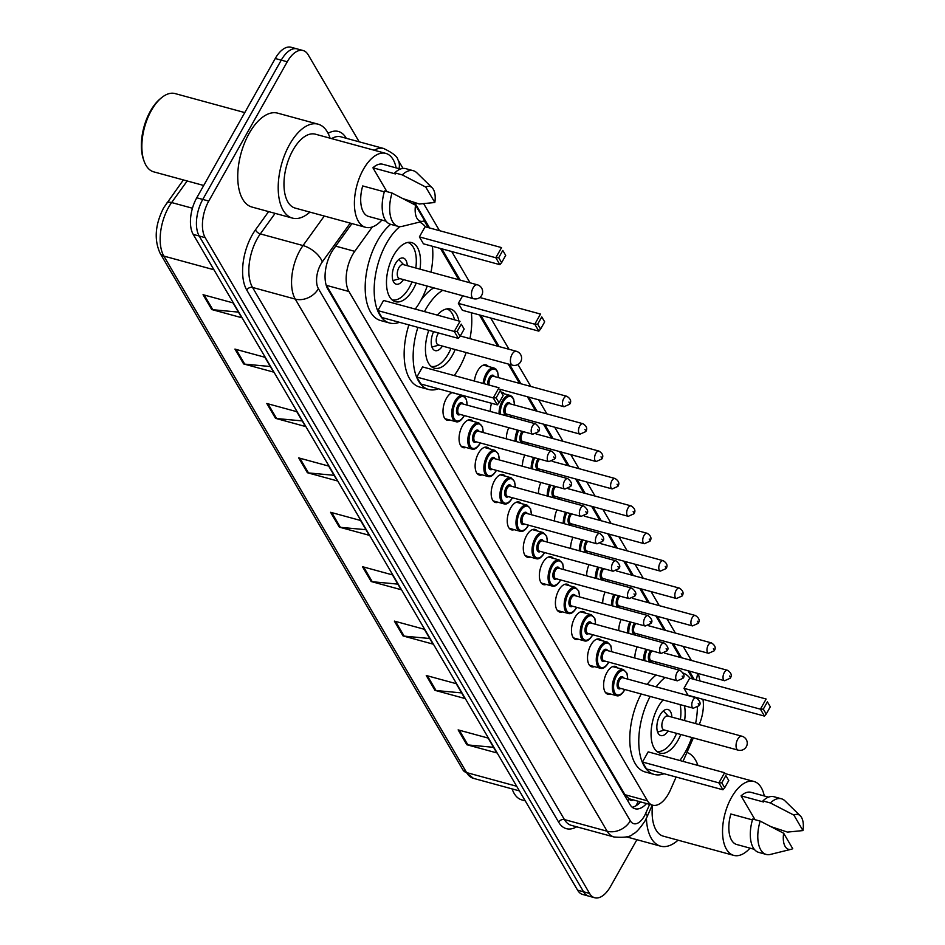 <?xml version="1.0" encoding="UTF-8"?>
<svg xmlns="http://www.w3.org/2000/svg" width="945" height="945" viewBox="0 0 945 945"><rect width="100%" height="100%" fill="white"/><g stroke="black" fill="none" stroke-linecap="round" stroke-linejoin="round"><path stroke-width="1.42" d="M474.402 381.059A14.423 7.324 -74.7 0 1 477.627 370.912A14.423 7.324 -74.7 0 1 486.061 364.912A14.423 7.324 -74.7 0 1 488.281 366.447M501.571 392.21A14.423 7.324 -74.7 0 1 502.114 392.305A14.423 7.324 -74.7 0 1 504.335 393.852M465.979 447.446A14.423 7.324 -74.7 0 1 463.274 447.646A14.423 7.324 -74.7 0 1 462.436 425.817A14.423 7.324 -74.7 0 1 470.87 419.816A14.423 7.324 -74.7 0 1 473.091 421.352M482.033 474.851A14.423 7.324 -74.7 0 1 479.339 475.04A14.423 7.324 -74.7 0 1 478.501 453.222A14.423 7.324 -74.7 0 1 486.935 447.209A14.423 7.324 -74.7 0 1 489.156 448.757M498.098 502.244A14.423 7.324 -74.7 0 1 495.393 502.445A14.423 7.324 -74.7 0 1 494.554 480.615A14.423 7.324 -74.7 0 1 502.988 474.614A14.423 7.324 -74.7 0 1 505.209 476.15M514.151 529.637A14.423 7.324 -74.7 0 1 511.458 529.838A14.423 7.324 -74.7 0 1 510.619 508.008A14.423 7.324 -74.7 0 1 519.053 502.008A14.423 7.324 -74.7 0 1 521.274 503.555M449.914 420.053A14.423 7.324 -74.7 0 1 447.221 420.253A14.423 7.324 -74.7 0 1 446.383 398.424A14.423 7.324 -74.7 0 1 452.277 392.565M530.204 557.042A14.423 7.324 -74.7 0 1 527.511 557.243A14.423 7.324 -74.7 0 1 526.672 535.413A14.423 7.324 -74.7 0 1 535.106 529.413A14.423 7.324 -74.7 0 1 537.327 530.948M546.269 584.435A14.423 7.324 -74.7 0 1 543.576 584.636A14.423 7.324 -74.7 0 1 542.737 562.807A14.423 7.324 -74.7 0 1 551.171 556.806A14.423 7.324 -74.7 0 1 553.392 558.341M562.322 611.828A14.423 7.324 -74.7 0 1 559.629 612.029A14.423 7.324 -74.7 0 1 558.79 590.2A14.423 7.324 -74.7 0 1 567.224 584.199A14.423 7.324 -74.7 0 1 569.445 585.746M578.387 639.233A14.423 7.324 -74.7 0 1 575.694 639.434A14.423 7.324 -74.7 0 1 574.855 617.605A14.423 7.324 -74.7 0 1 583.289 611.604A14.423 7.324 -74.7 0 1 585.498 613.14M594.44 666.627A14.423 7.324 -74.7 0 1 591.747 666.827A14.423 7.324 -74.7 0 1 590.909 644.998A14.423 7.324 -74.7 0 1 599.343 638.997A14.423 7.324 -74.7 0 1 601.563 640.533M610.505 694.032A14.423 7.324 -74.7 0 1 607.812 694.221A14.423 7.324 -74.7 0 1 606.973 672.403A14.423 7.324 -74.7 0 1 615.408 666.39A14.423 7.324 -74.7 0 1 617.617 667.938M372.318 226.954L354.753 251.346A27.039 13.726 105.3 0 0 352.497 254.89A27.039 13.726 105.3 0 0 348.929 291.497L647.49 800.852A27.039 13.726 105.3 0 0 652.629 805.187A27.039 13.726 105.3 0 0 670.442 789.925L676.124 777.026M652.629 805.187L630.15 799.057A27.039 13.726 -74.7 0 1 628.945 798.596L629.098 798.856A9.013 4.571 105.3 0 0 633.138 799.872M326.06 284.752L624.952 794.71L628.945 798.596M692.827 679.018L687.96 670.714M680.14 657.366L671.907 643.321M664.075 629.972L655.842 615.927M648.022 602.579L639.789 588.522M631.957 575.174L623.724 561.129M615.904 547.781L607.67 533.724M599.839 520.376L591.605 506.331M583.786 492.983L575.552 478.938M567.721 465.59L559.487 451.533M551.667 438.185L543.434 424.14M535.602 410.791L527.369 396.735M519.549 383.398L508.186 364.002M497.755 346.213L479.422 314.933M458.797 279.744L440.464 248.464M428.227 227.591L424.246 220.799M414.89 204.841L413.485 202.431M699.205 724.567A27.039 13.726 105.3 0 0 702.962 699.312M683.011 761.375L693.335 737.915M490.301 411.441A14.423 7.324 -74.7 0 1 491.554 403.279M506.366 438.846A14.423 7.324 -74.7 0 1 508.753 427.695M522.42 466.239A14.423 7.324 -74.7 0 1 524.806 455.088M538.485 493.644A14.423 7.324 -74.7 0 1 540.871 482.482M554.538 521.038A14.423 7.324 -74.7 0 1 556.924 509.887M570.603 548.431A14.423 7.324 -74.7 0 1 572.989 537.28M586.656 575.836A14.423 7.324 -74.7 0 1 589.042 564.673M602.721 603.229A14.423 7.324 -74.7 0 1 605.107 592.078M618.774 630.622A14.423 7.324 -74.7 0 1 621.16 619.471M634.839 658.027A14.423 7.324 -74.7 0 1 637.225 646.876M351.942 223.575L333.668 248.948A27.039 13.726 105.3 0 0 331.4 252.504A27.039 13.726 105.3 0 0 327.832 289.099L629.878 804.408A27.039 13.726 105.3 0 0 635.028 808.743A27.039 13.726 105.3 0 0 646.581 803.534M636.895 839.703L610.529 886.493A27.039 13.726 -74.7 0 1 594.712 897.75A27.039 13.726 -74.7 0 1 589.574 893.427L205.195 237.656A27.039 13.726 -74.7 0 1 208.762 201.061L287.245 61.779A27.039 13.726 -74.7 0 1 303.061 50.522A27.039 13.726 -74.7 0 1 308.212 54.845L359.183 141.821M691.291 742.569A27.039 13.726 -74.7 0 1 690.724 743.845M594.712 897.75L582.722 894.478A27.039 13.726 -74.7 0 1 577.584 890.155L193.205 234.384A27.039 13.726 -74.7 0 1 196.773 197.788L275.255 58.507L281.256 60.137A27.039 13.726 -74.7 0 1 297.073 48.88A27.039 13.726 -74.7 0 0 281.256 60.137L202.773 199.419L281.256 60.137L287.245 61.779M193.205 234.384L199.206 236.026A27.039 13.726 -74.7 0 1 202.773 199.419A27.039 13.726 -74.7 0 0 199.206 236.026L583.573 891.785L199.206 236.026L205.195 237.656M588.723 896.12A27.039 13.726 -74.7 0 1 583.573 891.785A27.039 13.726 -74.7 0 0 588.723 896.12M640.592 801.903A27.039 13.726 -74.7 0 1 632.217 807.243M493.526 747.318L467.917 744.932A7.217 5.564 149.6 0 1 466.83 744.731L496.81 752.905L488.104 738.069L458.136 729.894L466.83 744.731M461.644 692.909L436.035 690.523A7.217 5.564 149.6 0 1 434.948 690.334L464.916 698.509L456.222 683.672L426.254 675.498L434.948 690.334M429.751 638.513L404.153 636.127A7.217 5.564 149.6 0 1 403.054 635.938L433.034 644.112L424.34 629.275L394.36 621.101L403.054 635.938M397.869 584.116L372.259 581.73A7.217 5.564 149.6 0 1 371.172 581.529L401.152 589.704L392.447 574.879L362.478 566.693L371.172 581.529M238.435 312.11L212.838 309.724A7.217 5.564 149.6 0 1 211.739 309.535L241.719 317.709L233.025 302.872L203.045 294.698L211.739 309.535M270.317 366.518L244.72 364.132A7.217 5.564 149.6 0 1 243.633 363.931L273.601 372.106L264.907 357.269L234.939 349.095L243.633 363.931M302.211 420.915L276.601 418.529A7.217 5.564 149.6 0 1 275.515 418.328L305.483 426.514L296.789 411.677L266.821 403.491L275.515 418.328M334.093 475.311L308.495 472.925A7.217 5.564 149.6 0 1 307.397 472.736L337.377 480.91L328.683 466.074L298.703 457.9L307.397 472.736M365.975 529.708L340.377 527.334A7.217 5.564 149.6 0 1 339.29 527.133L369.259 535.307L360.565 520.471L330.596 512.296L339.29 527.133M275.255 58.507A27.039 13.726 -74.7 0 1 291.072 47.25L303.061 50.522M203.707 185.48L153.728 171.848A40.564 20.589 -74.7 0 1 144.077 161.146L143.486 159.469A38.757 19.668 -74.7 0 1 150.444 111.037A38.757 19.668 -74.7 0 1 159.977 99.024L161.335 97.89A40.564 20.589 -74.7 0 1 175.085 93.579L244.779 112.585M144.077 161.146A40.564 20.589 -74.7 0 1 151.365 110.459A40.564 20.589 -74.7 0 1 161.335 97.89M309.901 212.117A48.679 24.712 -74.7 0 1 292.477 218.106A48.679 24.712 -74.7 0 1 289.631 144.431A48.679 24.712 -74.7 0 1 318.099 124.173A48.679 24.712 -74.7 0 1 330.065 138.194M292.477 218.106L252.008 207.061A48.679 24.712 -74.7 0 1 249.161 133.399A48.679 24.712 -74.7 0 1 277.629 113.14L318.099 124.173M381.886 220.067A38.308 19.443 -74.7 0 1 365.644 227.32A38.308 19.443 -74.7 0 1 363.4 169.332A38.308 19.443 -74.7 0 1 385.808 153.397A38.308 19.443 -74.7 0 1 396.132 167.891M365.644 227.32L295.206 208.101A38.308 19.443 -74.7 0 1 292.962 150.125A38.308 19.443 -74.7 0 1 315.37 134.178L385.808 153.397M434.818 202.502L425.758 187.063A18.026 9.155 -74.7 0 1 432.148 187.76A18.026 9.155 -74.7 0 1 434.818 202.502L419.344 204.025L403.22 198.722M386.895 191.622L372.921 167.797A27.039 13.726 -74.7 0 1 382.843 164.265L400.408 169.06M372.921 167.797L395.4 173.927L394.774 172.852A28.846 14.636 -74.7 0 1 405.795 168.659L413.284 170.702A28.846 14.636 -74.7 0 1 416.839 172.793L432.148 187.76M394.774 172.852L402.263 174.896A28.846 14.636 -74.7 0 1 413.284 170.702M402.263 174.896L425.758 187.063M384.308 191.823L362.703 185.941A27.039 13.726 -74.7 0 0 368.609 216.44L386.174 221.236M424.588 220.634A18.026 9.155 -74.7 0 1 423.006 221.236A18.026 9.155 -74.7 0 1 415.54 205.195L424.588 220.634M423.006 221.236L402.227 226.363A28.846 14.636 -74.7 0 1 398.105 226.363A28.846 14.636 -74.7 0 1 392.045 193.028L384.556 190.984A28.846 14.636 -74.7 0 0 390.604 224.319L398.105 226.363M415.54 205.195L392.045 193.028M427.199 286.075A52.731 26.767 -74.7 0 1 420.466 301.065A52.731 26.767 -74.7 0 1 415.257 309.098M399.428 322.304A52.731 26.767 -74.7 0 1 389.635 323.013A52.731 26.767 -74.7 0 1 386.552 243.208A52.731 26.767 -74.7 0 1 399.829 226.623M389.635 323.013L380.646 320.556A52.731 26.767 -74.7 0 1 377.563 240.751A52.731 26.767 -74.7 0 1 390.639 224.331M416.202 283.075A30.653 15.557 -74.7 0 1 413.367 288.957A30.653 15.557 -74.7 0 1 395.447 301.703A30.653 15.557 -74.7 0 1 393.663 255.327A30.653 15.557 -74.7 0 1 411.583 242.57A30.653 15.557 -74.7 0 1 419.993 269.16M457.191 331.4L460.085 336.349L464.172 329.096L461.278 324.147L457.191 331.4L454.285 331.459L460.014 321.3L383.575 300.451L377.858 310.61L381.922 317.532L458.349 338.381L454.285 331.459L377.858 310.61M419.604 222.075A52.731 26.767 -74.7 0 1 425.474 226.847M432.397 246.267A52.731 26.767 -74.7 0 1 430.991 272.16M498.712 257.701L501.618 262.651L505.705 255.386L502.799 250.449L498.712 257.701L495.818 257.749L501.547 247.602L425.108 226.741L419.391 236.9L423.443 243.822L499.881 264.671L495.818 257.749L419.391 236.9M461.278 324.147L464.172 329.096M502.799 250.449L505.705 255.386M501.618 262.651L499.881 264.671M460.085 336.349L458.349 338.381M411.996 281.929A29.744 15.096 -74.7 0 1 409.339 287.434A29.744 15.096 -74.7 0 1 392.069 299.849M407.271 265.687A13.525 6.863 105.3 0 0 403.326 258.068A13.525 6.863 105.3 0 0 395.423 263.702A13.525 6.863 105.3 0 0 396.203 284.161A13.525 6.863 105.3 0 0 403.468 279.602M407.732 242.452A29.744 15.096 -74.7 0 1 415.8 268.014M477.343 284.799L403.161 264.565A7.217 3.662 105.3 0 0 398.944 267.565A7.217 3.662 105.3 0 0 399.369 278.48L473.551 298.714A7.217 7.217 0 0 0 481.666 288.119A7.217 7.217 0 0 0 477.343 284.799A7.217 3.662 105.3 0 0 473.126 287.812A7.217 3.662 105.3 0 0 472.181 297.569A7.217 3.662 105.3 0 0 473.551 298.714M525.219 800.828L521.876 799.919A40.564 20.589 -74.7 0 1 512.225 789.217A40.564 20.589 -74.7 0 1 512.107 788.898L512.225 789.217M678.049 840.176A48.679 24.712 -74.7 0 1 660.614 846.177A48.679 24.712 -74.7 0 1 646.404 818.264M750.035 848.137A38.308 19.443 -74.7 0 1 733.781 855.39A38.308 19.443 -74.7 0 1 731.536 797.403A38.308 19.443 -74.7 0 1 753.945 781.468A38.308 19.443 -74.7 0 1 764.269 795.962M733.781 855.39L663.343 836.171A38.308 19.443 -74.7 0 1 652.534 805.152M802.955 830.572L793.906 815.122A18.026 9.155 -74.7 0 1 800.285 815.83A18.026 9.155 -74.7 0 1 802.955 830.572L787.48 832.096L771.356 826.792M755.031 819.693L741.069 795.867A27.039 13.726 -74.7 0 1 750.98 792.335L768.545 797.131M741.069 795.867L763.548 801.998L762.91 800.923A28.846 14.636 -74.7 0 1 773.931 796.729L781.42 798.773A28.846 14.636 -74.7 0 1 784.976 800.864L800.285 815.83M762.91 800.923L770.399 802.966A28.846 14.636 -74.7 0 1 781.42 798.773M770.399 802.966L793.906 815.122M752.444 819.894L730.851 813.999A27.039 13.726 -74.7 0 0 736.746 844.511L754.311 849.307M686.932 752.456A48.679 24.712 -74.7 0 1 697.942 765.45M792.737 848.704A18.026 9.155 -74.7 0 1 791.154 849.307A18.026 9.155 -74.7 0 1 783.677 833.266L792.737 848.704M791.154 849.307L770.364 854.434A28.846 14.636 -74.7 0 1 766.241 854.434A28.846 14.636 -74.7 0 1 760.182 821.099L752.692 819.055A28.846 14.636 -74.7 0 0 758.752 852.39L766.241 854.434M783.677 833.266L760.182 821.099M466.157 352.544A52.731 26.767 -74.7 0 1 459.435 367.534A52.731 26.767 -74.7 0 1 454.214 375.555M438.385 388.773A52.731 26.767 -74.7 0 1 428.593 389.482A52.731 26.767 -74.7 0 1 417.903 327.348M424.459 311.602A52.731 26.767 -74.7 0 1 425.51 309.677A52.731 26.767 -74.7 0 1 442.721 290.304M428.593 389.482L419.604 387.025A52.731 26.767 -74.7 0 1 408.901 324.891M415.469 309.145A52.731 26.767 -74.7 0 1 416.19 307.822M437.299 315.098A30.653 15.557 -74.7 0 1 450.541 309.039A30.653 15.557 -74.7 0 1 458.868 320.993M455.159 349.544A30.653 15.557 -74.7 0 1 452.324 355.414A30.653 15.557 -74.7 0 1 434.405 368.172A30.653 15.557 -74.7 0 1 428.782 330.313M496.149 397.869L499.043 402.818L503.13 395.565L500.236 390.616L496.149 397.869L493.255 397.928L498.972 387.769L422.545 366.92L416.816 377.079L420.879 384.001L497.306 404.85L493.255 397.928L416.816 377.079M471.354 312.736A52.731 26.767 -74.7 0 1 469.948 338.629M462.648 295.75L458.349 303.369L462.4 310.291L538.839 331.14L534.775 324.218L458.349 303.369M420.808 300.463A52.731 26.767 -74.7 0 1 433.731 287.859M500.236 390.616L503.13 395.565M537.681 324.17L540.575 329.108L544.663 321.855L541.768 316.918L537.681 324.17L534.775 324.218L540.505 314.059L479.812 297.51M541.768 316.918L544.663 321.855M540.575 329.108L538.839 331.14M499.043 402.818L497.306 404.85M450.954 348.398A29.744 15.096 -74.7 0 1 448.296 353.902A29.744 15.096 -74.7 0 1 431.026 366.317M446.69 308.92A29.744 15.096 -74.7 0 1 454.498 319.8M433.625 331.636A13.525 6.863 105.3 0 0 435.172 350.63A13.525 6.863 105.3 0 0 442.425 346.071M438.586 332.994A7.217 3.662 105.3 0 0 437.901 334.034A7.217 3.662 105.3 0 0 438.326 344.949L512.509 365.183A7.217 7.217 0 0 0 520.636 354.588A7.217 7.217 0 0 0 516.313 351.268A7.217 3.662 105.3 0 0 512.095 354.269A7.217 3.662 105.3 0 0 511.139 364.038A7.217 3.662 105.3 0 0 512.509 365.183M691.787 737.49A52.731 26.767 -74.7 0 1 685.066 752.492A52.731 26.767 -74.7 0 1 679.857 760.512M664.028 773.731A52.731 26.767 -74.7 0 1 654.235 774.439A52.731 26.767 -74.7 0 1 650.16 696.441M654.235 774.439L645.234 771.982A52.731 26.767 -74.7 0 1 641.171 693.984M680.802 734.489A30.653 15.557 -74.7 0 1 677.967 740.372A30.653 15.557 -74.7 0 1 660.047 753.13A30.653 15.557 -74.7 0 1 658.252 706.742A30.653 15.557 -74.7 0 1 663.036 699.95M684.475 705.797A30.653 15.557 -74.7 0 1 684.593 720.574M721.779 782.826L724.685 787.764L728.772 780.511L725.866 775.573L721.779 782.826L718.885 782.873L724.614 772.726L648.175 751.866L642.458 762.024L646.51 768.947L722.949 789.796L718.885 782.873L642.458 762.024M656.173 686.861A52.731 26.767 -74.7 0 1 665.103 677.494M683.282 673.1A52.731 26.767 -74.7 0 1 690.063 678.262M697.41 707.498A52.731 26.767 -74.7 0 1 695.591 723.575M763.312 709.116L766.218 714.066L770.305 706.813L767.399 701.863L763.312 709.116L760.418 709.175L766.135 699.016L689.708 678.167L683.991 688.326L688.043 695.248L764.481 716.097L760.418 709.175L683.991 688.326M647.183 684.404A52.731 26.767 -74.7 0 1 656.114 675.037M725.866 775.573L728.772 780.511M767.399 701.863L770.305 706.813M766.218 714.066L764.481 716.097M724.685 787.764L722.949 789.796M676.596 733.344A29.744 15.096 -74.7 0 1 673.927 738.86A29.744 15.096 -74.7 0 1 656.669 751.275M671.86 717.101A13.525 6.863 105.3 0 0 667.926 709.494A13.525 6.863 105.3 0 0 660.012 715.117A13.525 6.863 105.3 0 0 660.803 735.576A13.525 6.863 105.3 0 0 668.068 731.017M680.105 704.604A29.744 15.096 -74.7 0 1 680.388 719.428M741.943 736.226L667.761 715.991A7.217 3.662 105.3 0 0 663.544 718.991A7.217 3.662 105.3 0 0 663.969 729.906L738.151 750.141A7.217 7.217 0 0 0 746.266 739.533A7.217 7.217 0 0 0 741.943 736.226A7.217 3.662 105.3 0 0 737.726 739.226A7.217 3.662 105.3 0 0 736.781 748.983A7.217 3.662 105.3 0 0 738.151 750.141M335.688 246.137L354.753 251.346M629.098 798.856A27.039 20.873 149.6 0 1 627.823 800.911M326.391 285.343L348.929 291.497M624.952 794.71L647.49 800.852M350.241 223.114L322.292 261.907A18.026 9.155 105.3 0 0 320.792 264.269A18.026 9.155 105.3 0 0 318.406 288.674L630.315 820.803A18.026 9.155 105.3 0 0 644.289 816.185A18.026 9.155 105.3 0 0 645.624 813.515L649.64 804.372M630.315 820.803A18.026 13.915 -30.4 0 1 607.151 831.222L295.253 299.092A36.064 18.298 -74.7 0 1 300.002 250.295A36.064 18.298 -74.7 0 1 303.026 245.558L260.312 233.899A36.064 18.298 105.3 0 0 257.288 238.636A36.064 18.298 105.3 0 0 252.539 287.445L564.437 819.575A36.064 18.298 105.3 0 0 571.3 825.339L614.014 836.986A36.064 18.298 -74.7 0 1 607.151 831.222L564.437 819.575A4.512 3.473 149.6 0 0 558.649 822.174L246.751 290.044A4.512 3.473 149.6 0 1 252.539 287.445L295.253 299.092A18.026 13.915 -30.4 0 0 318.406 288.674M614.014 836.986C624.444 837.825 630.717 836.868 632.819 834.104C635.701 833.124 639.765 828.741 645.01 820.945L647.136 816.693A18.026 4.382 -156.2 0 0 645.624 813.515M246.751 290.044A40.564 20.589 -74.7 0 1 252.102 235.151A40.564 20.589 -74.7 0 1 255.493 229.812L268.616 211.597M328.092 133.316A40.564 20.589 -74.7 0 1 346.083 137.958L346.283 138.301M576.651 826.804A40.564 20.589 -74.7 0 1 558.649 822.174M208.762 201.061L196.773 197.788M589.574 893.427L577.584 890.155M374.303 150.255A36.064 18.298 -74.7 0 1 383.635 148.483L340.921 136.836A36.064 18.298 105.3 0 0 331.589 138.608M322.292 261.907A18.026 9.214 -144.2 0 0 303.026 245.558L324.289 216.039M275.101 213.369L260.312 233.899A4.512 2.303 35.8 0 1 255.493 229.812M694.209 679.396L689.342 671.092M681.522 657.744L673.289 643.699M665.469 630.35L657.224 616.294M649.404 602.957L641.171 588.9M633.351 575.552L625.106 561.507M617.286 548.159L609.053 534.102M601.233 520.754L592.987 506.709M585.168 493.361L576.934 479.316M569.114 465.968L560.869 451.911M553.049 438.563L544.816 424.518M536.996 411.169L528.751 397.113M520.931 383.776L509.568 364.38M499.137 346.591L480.804 315.311M460.18 280.122L441.847 248.842M429.609 227.969L414.867 202.809M696.004 679.88A18.026 13.915 -30.4 0 0 697.375 673.289M398.991 168.671A18.026 13.915 -30.4 0 0 397.869 159.646C397.408 156.551 392.659 152.83 383.635 148.483M640.178 801.785L639.73 802.813M187.181 180.967L171.636 202.549A36.064 18.298 105.3 0 0 168.612 207.286A36.064 18.298 105.3 0 0 163.863 256.083A9.013 6.958 149.6 0 1 160.166 253.39C153.94 239.806 155.098 224.615 163.662 207.805L183.377 179.928M166.462 203.411A9.013 4.607 -144.2 0 1 171.636 202.549L192.449 208.231M213.936 269.75L163.863 256.083L466.606 772.585A36.064 18.298 105.3 0 0 473.469 778.361L462.908 769.891A9.013 6.958 -30.4 0 0 466.606 772.585L516.679 786.252M340.377 527.334L331.754 512.615M308.495 472.925L299.872 458.219M276.601 418.529L267.978 403.81M244.72 364.132L236.096 349.414M212.838 309.724L204.203 295.017M372.259 581.73L363.636 567.012M404.153 636.127L395.53 621.408M436.035 690.523L427.412 675.817M467.917 744.932L459.294 730.213M445 418.706L455.703 421.624A13.525 6.863 -74.7 0 1 454.911 401.164A13.525 6.863 -74.7 0 1 462.814 395.542L466.381 399.31L467.161 405.133M467.019 405.098A12.616 6.402 105.3 0 0 463.381 396.628A12.616 6.402 105.3 0 0 455.951 401.861A12.616 6.402 105.3 0 0 454.285 418.942A12.616 6.402 105.3 0 0 464.066 415.705A12.616 6.402 105.3 0 0 464.172 415.528M460.18 414.442A6.308 3.201 -74.7 0 1 456.695 412.693A6.308 3.201 -74.7 0 1 457.982 405.322A6.308 3.201 -74.7 0 1 463.026 403.999M535.614 423.809L462.176 403.775A5.41 2.74 105.3 0 0 459.022 406.019A5.41 2.74 105.3 0 0 459.329 414.205L532.767 434.239A5.41 2.74 -74.7 0 1 532.448 426.053A5.41 2.74 -74.7 0 1 535.614 423.809C539.571 427.116 540.505 429.751 538.414 431.735L532.767 434.239M538.225 430.542L537.646 429.55L538.225 430.542M461.054 446.111L471.756 449.029A13.525 6.863 -74.7 0 1 470.964 428.558A13.525 6.863 -74.7 0 1 478.879 422.935L482.446 426.703L483.214 432.526M483.072 432.491A12.616 6.402 105.3 0 0 479.446 424.021A12.616 6.402 105.3 0 0 472.004 429.266A12.616 6.402 105.3 0 0 470.35 446.335A12.616 6.402 105.3 0 0 480.131 443.11A12.616 6.402 105.3 0 0 480.225 442.921M476.233 441.835A6.308 3.201 -74.7 0 1 472.748 440.086A6.308 3.201 -74.7 0 1 474.036 432.727A6.308 3.201 -74.7 0 1 479.08 431.404M551.679 451.202L478.241 431.168A5.41 2.74 105.3 0 0 475.075 433.424A5.41 2.74 105.3 0 0 475.394 441.61L548.832 461.644A5.41 2.74 -74.7 0 1 548.513 453.458A5.41 2.74 -74.7 0 1 551.679 451.202C555.636 454.51 556.57 457.156 554.467 459.128L548.832 461.644M554.29 457.935L553.711 456.955L554.29 457.935M477.119 473.504L487.821 476.422A13.525 6.863 -74.7 0 1 487.029 455.962A13.525 6.863 -74.7 0 1 494.932 450.328L498.499 454.108L499.279 459.931M499.137 459.884A12.616 6.402 105.3 0 0 495.499 451.426A12.616 6.402 105.3 0 0 488.069 456.659A12.616 6.402 105.3 0 0 486.403 473.74A12.616 6.402 105.3 0 0 496.184 470.504A12.616 6.402 105.3 0 0 496.29 470.327M492.298 469.24A6.308 3.201 -74.7 0 1 488.813 467.48A6.308 3.201 -74.7 0 1 490.101 460.12A6.308 3.201 -74.7 0 1 495.145 458.797M567.732 478.607L494.294 458.573A5.41 2.74 105.3 0 0 491.14 460.817A5.41 2.74 105.3 0 0 491.447 469.003L564.886 489.037A5.41 2.74 -74.7 0 1 564.567 480.851A5.41 2.74 -74.7 0 1 567.732 478.607C571.69 481.915 572.623 484.549 570.532 486.521L564.886 489.037M570.343 485.34L569.764 484.348L570.343 485.34M493.172 500.897L503.874 503.827A13.525 6.863 -74.7 0 1 503.083 483.356A13.525 6.863 -74.7 0 1 510.997 477.733L514.564 481.501L515.332 487.325M515.19 487.289A12.616 6.402 105.3 0 0 511.564 478.82A12.616 6.402 105.3 0 0 504.122 484.053A12.616 6.402 105.3 0 0 502.457 501.133A12.616 6.402 105.3 0 0 512.249 497.909A12.616 6.402 105.3 0 0 512.344 497.72M508.351 496.633A6.308 3.201 -74.7 0 1 504.866 494.885A6.308 3.201 -74.7 0 1 506.154 487.514A6.308 3.201 -74.7 0 1 511.198 486.191M583.797 506L510.359 485.966A5.41 2.74 105.3 0 0 507.193 488.222A5.41 2.74 105.3 0 0 507.512 496.408L580.951 516.431A5.41 2.74 -74.7 0 1 580.632 508.245A5.41 2.74 -74.7 0 1 583.797 506C587.755 509.308 588.688 511.954 586.585 513.926L580.951 516.431M586.408 512.733L585.829 511.741L586.408 512.733M509.237 528.302L519.939 531.22A13.525 6.863 -74.7 0 1 519.148 510.761A13.525 6.863 -74.7 0 1 527.05 505.126L530.617 508.894L531.397 514.718M531.255 514.682A12.616 6.402 105.3 0 0 527.617 506.213A12.616 6.402 105.3 0 0 520.187 511.458A12.616 6.402 105.3 0 0 518.521 528.538A12.616 6.402 105.3 0 0 528.302 525.302A12.616 6.402 105.3 0 0 528.409 525.125M524.416 524.026A6.308 3.201 -74.7 0 1 520.931 522.278A6.308 3.201 -74.7 0 1 522.219 514.919A6.308 3.201 -74.7 0 1 527.263 513.596M599.851 533.393L526.412 513.359A5.41 2.74 105.3 0 0 523.258 515.616A5.41 2.74 105.3 0 0 523.565 523.802L597.004 543.836A5.41 2.74 -74.7 0 1 596.685 535.65A5.41 2.74 -74.7 0 1 599.851 533.393C603.808 536.701 604.741 539.347 602.65 541.32L597.004 543.836M602.461 540.127L601.882 539.146L602.461 540.127M525.29 555.695L535.992 558.613A13.525 6.863 -74.7 0 1 535.201 538.154A13.525 6.863 -74.7 0 1 543.115 532.531L546.683 536.299L547.45 542.123M547.309 542.076A12.616 6.402 105.3 0 0 543.682 533.618A12.616 6.402 105.3 0 0 536.24 538.851A12.616 6.402 105.3 0 0 534.575 555.932A12.616 6.402 105.3 0 0 544.355 552.695A12.616 6.402 105.3 0 0 544.462 552.518M540.469 551.431A6.308 3.201 -74.7 0 1 536.984 549.683A6.308 3.201 -74.7 0 1 538.272 542.312A6.308 3.201 -74.7 0 1 543.316 540.989M615.916 560.798L542.477 540.764A5.41 2.74 105.3 0 0 539.311 543.009A5.41 2.74 105.3 0 0 539.63 551.195L613.069 571.229A5.41 2.74 -74.7 0 1 612.75 563.043A5.41 2.74 -74.7 0 1 615.916 560.798C619.873 564.106 620.806 566.74 618.703 568.725L613.069 571.229M618.526 567.532L617.947 566.539L618.526 567.532M541.355 583.1L552.057 586.018A13.525 6.863 -74.7 0 1 551.266 565.547A13.525 6.863 -74.7 0 1 559.168 559.924L562.736 563.692L563.515 569.516M563.374 569.481A12.616 6.402 105.3 0 0 559.735 561.011A12.616 6.402 105.3 0 0 552.305 566.244A12.616 6.402 105.3 0 0 550.64 583.325A12.616 6.402 105.3 0 0 560.42 580.1A12.616 6.402 105.3 0 0 560.527 579.911M556.534 578.824A6.308 3.201 -74.7 0 1 553.049 577.076A6.308 3.201 -74.7 0 1 554.337 569.717A6.308 3.201 -74.7 0 1 559.381 568.394M631.969 588.192L558.53 568.158A5.41 2.74 105.3 0 0 555.376 570.414A5.41 2.74 105.3 0 0 555.684 578.6L629.122 598.634A5.41 2.74 -74.7 0 1 628.803 590.448A5.41 2.74 -74.7 0 1 631.969 588.192C635.926 591.499 636.859 594.145 634.768 596.118L629.122 598.634M634.579 594.925L634 593.933L634.579 594.925M557.408 610.494L568.11 613.411A13.525 6.863 -74.7 0 1 567.319 592.952A13.525 6.863 -74.7 0 1 575.233 587.317L578.801 591.097L579.568 596.921M579.427 596.874A12.616 6.402 105.3 0 0 575.8 588.416A12.616 6.402 105.3 0 0 568.358 593.649A12.616 6.402 105.3 0 0 566.693 610.73A12.616 6.402 105.3 0 0 576.474 607.493A12.616 6.402 105.3 0 0 576.58 607.316M572.587 606.217A6.308 3.201 -74.7 0 1 569.103 604.469A6.308 3.201 -74.7 0 1 570.39 597.11A6.308 3.201 -74.7 0 1 575.434 595.787M648.034 615.585L574.595 595.563A5.41 2.74 105.3 0 0 571.43 597.807A5.41 2.74 105.3 0 0 571.749 605.993L645.187 626.027A5.41 2.74 -74.7 0 1 644.868 617.841A5.41 2.74 -74.7 0 1 648.034 615.585C651.991 618.904 652.924 621.538 650.822 623.511L645.187 626.027M650.644 622.33L650.066 621.337L650.644 622.33M573.473 637.887L584.175 640.804A13.525 6.863 -74.7 0 1 583.384 620.345A13.525 6.863 -74.7 0 1 591.286 614.722L594.854 618.491L595.633 624.314M595.492 624.279A12.616 6.402 105.3 0 0 591.853 615.809A12.616 6.402 105.3 0 0 584.423 621.042A12.616 6.402 105.3 0 0 582.758 638.123A12.616 6.402 105.3 0 0 592.539 634.886A12.616 6.402 105.3 0 0 592.645 634.709M588.652 633.622A6.308 3.201 -74.7 0 1 585.168 631.874A6.308 3.201 -74.7 0 1 586.455 624.503A6.308 3.201 -74.7 0 1 591.499 623.18M664.087 642.99L590.649 622.956A5.41 2.74 105.3 0 0 587.495 625.2A5.41 2.74 105.3 0 0 587.802 633.386L661.24 653.42A5.41 2.74 -74.7 0 1 660.921 645.234A5.41 2.74 -74.7 0 1 664.087 642.99C668.044 646.297 668.977 648.943 666.886 650.916L661.24 653.42M666.697 649.723L666.119 648.731L666.697 649.723M589.526 665.292L600.229 668.209A13.525 6.863 -74.7 0 1 599.437 647.738A13.525 6.863 -74.7 0 1 607.351 642.116L610.919 645.884L611.687 651.707M611.545 651.672A12.616 6.402 105.3 0 0 607.918 643.202A12.616 6.402 105.3 0 0 600.477 648.447A12.616 6.402 105.3 0 0 598.811 665.528A12.616 6.402 105.3 0 0 608.592 662.291A12.616 6.402 105.3 0 0 608.698 662.102M604.706 661.016A6.308 3.201 -74.7 0 1 601.221 659.267A6.308 3.201 -74.7 0 1 602.508 651.908A6.308 3.201 -74.7 0 1 607.552 650.585M680.152 670.383L606.714 650.349A5.41 2.74 105.3 0 0 603.548 652.605A5.41 2.74 105.3 0 0 603.867 660.791L677.305 680.825A5.41 2.74 -74.7 0 1 676.986 672.639A5.41 2.74 -74.7 0 1 680.152 670.383C684.109 673.691 685.042 676.336 682.94 678.309L677.305 680.825M682.762 677.116L682.184 676.136L682.762 677.116M605.591 692.685L616.294 695.603A13.525 6.863 -74.7 0 1 615.502 675.143A13.525 6.863 -74.7 0 1 623.405 669.509L626.972 673.289L627.752 679.112M627.61 679.065A12.616 6.402 105.3 0 0 623.972 670.607A12.616 6.402 105.3 0 0 616.542 675.84A12.616 6.402 105.3 0 0 614.876 692.921A12.616 6.402 105.3 0 0 624.657 689.685A12.616 6.402 105.3 0 0 624.763 689.507M620.77 688.421A6.308 3.201 -74.7 0 1 617.286 686.661A6.308 3.201 -74.7 0 1 618.573 679.301A6.308 3.201 -74.7 0 1 623.617 677.978M696.205 697.788L622.767 677.754A5.41 2.74 105.3 0 0 619.613 679.998A5.41 2.74 105.3 0 0 619.92 688.184L693.358 708.218A5.41 2.74 -74.7 0 1 693.039 700.032A5.41 2.74 -74.7 0 1 696.205 697.788C700.162 701.095 701.095 703.73 699.005 705.714L693.358 708.218M698.816 704.521L698.237 703.529L698.816 704.521M483.108 383.434A13.525 6.863 -74.7 0 1 486.155 373.653A13.525 6.863 -74.7 0 1 494.07 368.03L483.367 365.113M498.263 377.587A12.616 6.402 105.3 0 0 494.637 369.117A12.616 6.402 105.3 0 0 487.195 374.362A12.616 6.402 105.3 0 0 484.324 383.776M487.844 384.733A6.308 3.201 -74.7 0 1 489.226 377.823A6.308 3.201 -74.7 0 1 494.27 376.5M566.858 396.298C570.697 398.755 571.63 401.401 569.658 404.224L564.011 406.74A5.41 2.74 -74.7 0 1 563.704 398.554A5.41 2.74 -74.7 0 1 566.858 396.298L493.432 376.264A5.41 2.74 105.3 0 0 490.266 378.52A5.41 2.74 105.3 0 0 489.238 385.111M568.902 402.05L569.481 403.031L568.902 402.05M499.066 413.839A13.525 6.863 -74.7 0 1 502.22 401.058A13.525 6.863 -74.7 0 1 510.123 395.423L502.197 393.262M514.316 404.98A12.616 6.402 105.3 0 0 510.69 396.522A12.616 6.402 105.3 0 0 503.26 401.755A12.616 6.402 105.3 0 0 500.342 414.182M510.524 416.958A12.616 6.402 105.3 0 0 511.375 415.599A12.616 6.402 105.3 0 0 511.469 415.422M507.477 414.335A6.308 3.201 -74.7 0 1 504.004 412.587A6.308 3.201 -74.7 0 1 505.28 405.216A6.308 3.201 -74.7 0 1 510.324 403.893M509.485 403.669A5.41 2.74 105.3 0 0 506.319 405.913A5.41 2.74 105.3 0 0 506.638 414.099L580.076 434.133A5.41 2.74 -74.7 0 1 579.757 425.947A5.41 2.74 -74.7 0 1 582.923 423.703L509.485 403.669M584.955 429.443L585.534 430.436L584.955 429.443M515.119 441.232A13.525 6.863 -74.7 0 1 517.458 430.069M518.675 430.4A12.616 6.402 105.3 0 0 516.395 441.587M526.589 444.363A12.616 6.402 105.3 0 0 527.428 443.004A12.616 6.402 105.3 0 0 527.534 442.815M523.542 441.728A6.308 3.201 -74.7 0 1 520.057 439.98A6.308 3.201 -74.7 0 1 521.345 432.609A6.308 3.201 -74.7 0 1 522.207 431.357M523.601 431.735A5.41 2.74 105.3 0 0 522.384 433.318A5.41 2.74 105.3 0 0 522.703 441.504L596.13 461.526A5.41 2.74 -74.7 0 1 595.822 453.352A5.41 2.74 -74.7 0 1 598.976 451.096L536.087 433.944M601.02 456.837L601.599 457.829L601.02 456.837M531.184 468.625A13.525 6.863 -74.7 0 1 533.512 457.463M534.728 457.793A12.616 6.402 105.3 0 0 532.46 468.98M542.643 471.756A12.616 6.402 105.3 0 0 543.493 470.397A12.616 6.402 105.3 0 0 543.588 470.22M539.595 469.122A6.308 3.201 -74.7 0 1 536.122 467.373A6.308 3.201 -74.7 0 1 537.398 460.014A6.308 3.201 -74.7 0 1 538.26 458.762M539.654 459.14A5.41 2.74 105.3 0 0 538.437 460.711A5.41 2.74 105.3 0 0 538.756 468.897L612.195 488.931A5.41 2.74 -74.7 0 1 611.876 480.745A5.41 2.74 -74.7 0 1 615.041 478.489L552.152 461.337M617.073 484.242L617.652 485.234L617.073 484.242M547.238 496.03A13.525 6.863 -74.7 0 1 549.577 484.856M550.793 485.187A12.616 6.402 105.3 0 0 548.513 496.373M558.708 499.161A12.616 6.402 105.3 0 0 559.546 497.791A12.616 6.402 105.3 0 0 559.653 497.613M555.66 496.527A6.308 3.201 -74.7 0 1 552.175 494.778A6.308 3.201 -74.7 0 1 553.463 487.407A6.308 3.201 -74.7 0 1 554.325 486.155M555.719 486.533A5.41 2.74 105.3 0 0 554.502 488.104A5.41 2.74 105.3 0 0 554.821 496.29L628.248 516.324A5.41 2.74 -74.7 0 1 627.941 508.138A5.41 2.74 -74.7 0 1 631.095 505.894L568.205 488.73M633.138 511.635L633.717 512.627L633.138 511.635M563.303 523.424A13.525 6.863 -74.7 0 1 565.63 512.261M566.846 512.592A12.616 6.402 105.3 0 0 564.578 523.778M574.761 526.554A12.616 6.402 105.3 0 0 575.611 525.196A12.616 6.402 105.3 0 0 575.706 525.007M571.713 523.92A6.308 3.201 -74.7 0 1 568.24 522.172A6.308 3.201 -74.7 0 1 569.516 514.812A6.308 3.201 -74.7 0 1 570.378 513.548M571.772 513.938A5.41 2.74 105.3 0 0 570.556 515.509A5.41 2.74 105.3 0 0 570.874 523.695L644.313 543.729A5.41 2.74 -74.7 0 1 643.994 535.543A5.41 2.74 -74.7 0 1 647.16 533.287L584.27 516.135M649.191 539.04L649.77 540.02L649.191 539.04M579.356 550.829A13.525 6.863 -74.7 0 1 581.695 539.654M582.911 539.985A12.616 6.402 105.3 0 0 580.632 551.171M590.826 553.947A12.616 6.402 105.3 0 0 591.664 552.589A12.616 6.402 105.3 0 0 591.771 552.412M587.778 551.325A6.308 3.201 -74.7 0 1 584.293 549.565A6.308 3.201 -74.7 0 1 585.581 542.206A6.308 3.201 -74.7 0 1 586.443 540.953M587.837 541.331A5.41 2.74 105.3 0 0 586.621 542.903A5.41 2.74 105.3 0 0 586.939 551.089L660.366 571.123A5.41 2.74 -74.7 0 1 660.059 562.936A5.41 2.74 -74.7 0 1 663.213 560.692L600.323 543.529M665.256 566.433L665.835 567.425L665.256 566.433M595.421 578.222A13.525 6.863 -74.7 0 1 597.748 567.047M598.965 567.39A12.616 6.402 105.3 0 0 596.697 578.564M606.879 581.352A12.616 6.402 105.3 0 0 607.73 579.994A12.616 6.402 105.3 0 0 607.824 579.805M603.831 578.718A6.308 3.201 -74.7 0 1 600.347 576.97A6.308 3.201 -74.7 0 1 601.634 569.599A6.308 3.201 -74.7 0 1 602.497 568.347M603.89 568.725A5.41 2.74 105.3 0 0 602.674 570.308A5.41 2.74 105.3 0 0 602.993 578.482L676.431 598.516A5.41 2.74 -74.7 0 1 676.112 590.33A5.41 2.74 -74.7 0 1 679.278 588.085L616.388 570.922M681.31 593.826L681.888 594.818L681.31 593.826M611.474 605.615A13.525 6.863 -74.7 0 1 613.813 594.452M615.03 594.783A12.616 6.402 105.3 0 0 612.75 605.969M622.944 608.745A12.616 6.402 105.3 0 0 623.783 607.387A12.616 6.402 105.3 0 0 623.889 607.198M619.896 606.111A6.308 3.201 -74.7 0 1 616.412 604.363A6.308 3.201 -74.7 0 1 617.699 597.004A6.308 3.201 -74.7 0 1 618.562 595.752M619.955 596.13A5.41 2.74 105.3 0 0 618.739 597.701A5.41 2.74 105.3 0 0 619.058 605.887L692.484 625.921A5.41 2.74 -74.7 0 1 692.177 617.735A5.41 2.74 -74.7 0 1 695.331 615.478L632.441 598.327M697.375 621.231L697.953 622.212L697.375 621.231M627.539 633.02A13.525 6.863 -74.7 0 1 629.866 621.845M631.083 622.176A12.616 6.402 105.3 0 0 628.815 633.363M638.997 636.139A12.616 6.402 105.3 0 0 639.848 634.78A12.616 6.402 105.3 0 0 639.942 634.603M635.95 633.516A6.308 3.201 -74.7 0 1 632.465 631.768A6.308 3.201 -74.7 0 1 633.752 624.397A6.308 3.201 -74.7 0 1 634.615 623.145M636.009 623.523A5.41 2.74 105.3 0 0 634.792 625.094A5.41 2.74 105.3 0 0 635.111 633.28L708.549 653.314A5.41 2.74 -74.7 0 1 708.23 645.128A5.41 2.74 -74.7 0 1 711.396 642.883L648.506 625.72M713.428 648.624L714.007 649.617L713.428 648.624M643.592 660.413A13.525 6.863 -74.7 0 1 645.931 649.25M647.136 649.581A12.616 6.402 105.3 0 0 644.868 660.768M655.062 663.544A12.616 6.402 105.3 0 0 655.901 662.185A12.616 6.402 105.3 0 0 656.007 661.996M652.015 660.909A6.308 3.201 -74.7 0 1 648.53 659.161A6.308 3.201 -74.7 0 1 649.817 651.802A6.308 3.201 -74.7 0 1 650.68 650.538M652.074 650.916A5.41 2.74 105.3 0 0 650.857 652.499A5.41 2.74 105.3 0 0 651.176 660.685L724.602 680.719A5.41 2.74 -74.7 0 1 724.295 672.533A5.41 2.74 -74.7 0 1 727.449 670.277L664.559 653.125M729.481 676.018L730.072 677.01L729.481 676.018M635.831 805.896L638.407 801.301M699.95 680.955L698.355 673.549M691.409 660.449L683.176 646.392M675.356 633.044L667.111 618.999M659.291 605.65L651.058 591.594M643.238 578.257L634.993 564.2M627.173 550.852L618.94 536.807M611.12 523.459L602.886 509.402M595.055 496.054L586.821 482.009M579.001 468.661L570.768 454.616M562.936 441.268L554.703 427.211M546.883 413.863L538.65 399.818M530.818 386.47L517.954 364.51M509.024 349.284L490.691 318.004M470.067 282.815L451.734 251.547M439.508 230.674L423.691 203.695M403.019 168.423L397.869 159.646M647.136 816.693L652.239 805.081M462.908 769.891L160.166 253.39M473.469 778.361L519.396 790.894M399.9 278.633L393.002 280.606M403.692 264.718L398.755 259.497M660.614 846.177L626.523 836.868M753.945 781.468L725.122 773.601M438.858 345.09L431.959 347.075M460.286 335.995L516.313 351.268M664.5 730.048L657.59 732.032M668.292 716.133L663.355 710.923M464.314 415.564L464.101 415.954C461.125 420.749 458.325 422.639 455.703 421.624M462.814 395.542L452.112 392.624M480.367 442.969L480.166 443.347C477.178 448.143 474.378 450.044 471.756 449.029M478.879 422.935L468.177 420.017M496.432 470.362L496.219 470.74C493.243 475.548 490.443 477.438 487.821 476.422M494.932 450.328L484.23 447.41M512.485 497.755L512.284 498.145C509.296 502.941 506.496 504.831 503.874 503.827M510.997 477.733L500.295 474.815M528.55 525.16L528.338 525.538C525.361 530.346 522.561 532.236 519.939 531.22M527.05 505.126L516.348 502.208M544.603 552.553L544.403 552.943C541.414 557.739 538.615 559.629 535.992 558.613M543.115 532.531L532.413 529.602M560.668 579.958L560.456 580.336C557.479 585.132 554.68 587.034 552.057 586.018M559.168 559.924L548.466 557.007M576.722 607.351L576.521 607.73C573.532 612.537 570.733 614.427 568.11 613.411M575.233 587.317L564.531 584.4M592.787 634.745L592.574 635.134C589.597 639.93 586.798 641.82 584.175 640.804M591.286 614.722L580.584 611.805M608.84 662.15L608.639 662.528C605.65 667.324 602.851 669.225 600.229 668.209M607.351 642.116L596.649 639.198M624.905 689.543L624.692 689.921C621.716 694.729 618.916 696.619 616.294 695.603M623.405 669.509L612.703 666.591M564.011 406.74L499.822 389.222M498.405 377.622L497.661 371.881L496.019 369.188L494.07 368.03M510.702 417.005L511.623 415.457M580.076 434.133L585.711 431.629C587.684 428.794 586.762 426.16 582.923 423.703M514.47 405.027L513.726 399.274L512.084 396.581L510.123 395.423M526.755 444.41L527.676 442.862M596.13 461.526L601.776 459.022C603.749 456.199 602.815 453.553 598.976 451.096M542.82 471.803L543.741 470.256M612.195 488.931L617.829 486.415C619.802 483.592 618.88 480.958 615.041 478.489M558.873 499.196L559.794 497.649M628.248 516.324L633.894 513.82C635.867 510.997 634.934 508.351 631.095 505.894M574.926 526.601L575.859 525.054M644.313 543.729L649.947 541.213C651.92 538.39 650.999 535.744 647.16 533.287M590.991 553.994L591.913 552.447M660.366 571.123L666.012 568.606C667.985 565.783 667.052 563.149 663.213 560.692M607.044 581.399L607.978 579.84M676.431 598.516L682.066 596.011C684.038 593.188 683.117 590.542 679.278 588.085M623.109 608.793L624.031 607.245M692.484 625.921L698.131 623.405C700.103 620.582 699.17 617.935 695.331 615.478M639.163 636.186L640.096 634.638M708.549 653.314L714.184 650.81C716.156 647.975 715.223 645.341 711.396 642.883M655.228 663.591L656.149 662.043M724.602 680.719L730.249 678.203C732.221 675.38 731.288 672.734 727.449 670.277"/></g></svg>
